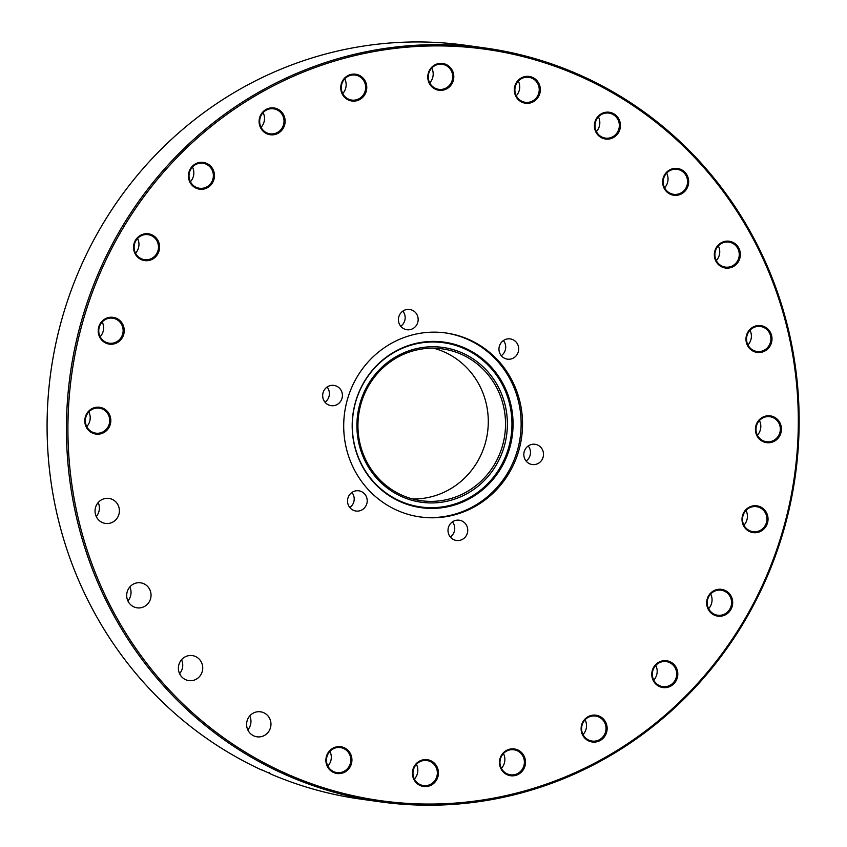 <?xml version="1.0" encoding="UTF-8"?>
<svg xmlns="http://www.w3.org/2000/svg" width="847" height="847" viewBox="0 0 847 847"><rect width="100%" height="100%" fill="white"/><g stroke="black" fill="none" stroke-linecap="round" stroke-linejoin="round"><path stroke-width="1.27" d="M453.272 349.663A78.157 75.182 -82.1 0 1 504.357 445.977A78.157 75.182 -82.1 0 1 411.007 500.026A78.157 75.182 -82.1 0 1 359.933 403.701A78.157 75.182 -82.1 0 1 453.272 349.663M411.007 498.523A76.654 73.742 97.9 0 0 421.171 500.704A76.654 73.742 97.9 0 0 503.849 440.271A76.654 73.742 97.9 0 0 452.467 351.05A76.654 73.742 97.9 0 0 442.303 348.869A76.654 73.742 97.9 0 0 359.626 409.292A76.654 73.742 97.9 0 0 411.007 498.523M433.611 348.191A76.654 73.742 -82.1 0 1 435.22 348.646A76.654 73.742 -82.1 0 1 487.406 433.41A76.654 73.742 -82.1 0 1 412.627 498.978M530.9 464.241A10.217 9.836 97.9 0 0 543.276 456.48A10.217 9.836 97.9 0 0 535.071 444.294A10.217 9.836 97.9 0 0 530.9 464.241M526.103 461.043A10.217 9.836 97.9 0 0 528.2 445.977M455.146 540.185A10.217 9.836 97.9 0 0 467.523 532.414A10.217 9.836 97.9 0 0 459.318 520.227A10.217 9.836 97.9 0 0 455.146 540.185M450.35 536.977A10.217 9.836 97.9 0 0 452.446 521.911M354.607 510.741A10.217 9.836 97.9 0 0 366.984 502.98A10.217 9.836 97.9 0 0 358.779 490.794A10.217 9.836 97.9 0 0 354.607 510.741M349.811 507.544A10.217 9.836 97.9 0 0 351.907 492.478M329.811 405.374A10.217 9.836 97.9 0 0 342.188 397.603A10.217 9.836 97.9 0 0 333.983 385.417A10.217 9.836 97.9 0 0 329.811 405.374M325.026 402.166A10.217 9.836 97.9 0 0 327.122 387.1M405.565 329.441A10.217 9.836 97.9 0 0 417.942 321.669A10.217 9.836 97.9 0 0 409.736 309.483A10.217 9.836 97.9 0 0 405.565 329.441M400.779 326.233A10.217 9.836 97.9 0 0 402.876 311.167M506.104 358.874A10.217 9.836 97.9 0 0 518.48 351.103A10.217 9.836 97.9 0 0 510.275 338.916A10.217 9.836 97.9 0 0 506.104 358.874M501.318 355.666A10.217 9.836 97.9 0 0 503.414 340.6M410.033 505.299A83.567 80.391 97.9 0 0 509.841 447.512A83.567 80.391 97.9 0 0 455.231 344.517A83.567 80.391 97.9 0 0 355.422 402.304A83.567 80.391 97.9 0 0 410.033 505.299M409.726 504.6A82.911 79.756 97.9 0 0 508.751 447.269A82.911 79.756 97.9 0 0 454.564 345.089A82.911 79.756 97.9 0 0 355.539 402.41A82.911 79.756 97.9 0 0 409.726 504.6M419.614 516.871A92.884 89.348 97.9 0 0 519.169 443.193A92.884 89.348 97.9 0 0 456.829 335.433A92.884 89.348 97.9 0 0 445.215 332.882M408 514.33A92.884 89.348 97.9 0 0 420.313 516.977A92.884 89.348 97.9 0 0 520.492 443.743A92.884 89.348 97.9 0 0 458.238 335.624A92.884 89.348 97.9 0 0 445.924 332.977A92.884 89.348 97.9 0 0 345.745 406.211A92.884 89.348 97.9 0 0 408 514.33M535.696 60.052A379.35 364.93 97.9 0 0 82.614 322.358A379.35 364.93 97.9 0 0 330.542 789.902A379.35 364.93 97.9 0 0 783.623 527.596A379.35 364.93 97.9 0 0 535.696 60.052M329.896 791.013A380.547 366.084 -82.1 0 1 74.801 348.043A380.547 366.084 -82.1 0 1 485.246 48.014A380.547 366.084 -82.1 0 1 535.696 58.845A380.547 366.084 -82.1 0 1 790.78 501.826A380.547 366.084 -82.1 0 1 380.335 801.855A380.547 366.084 -82.1 0 1 329.896 791.013M598.448 116.939A12.62 12.144 -82.1 0 1 596.404 131.56M611.079 112.63A13.531 13.012 -82.1 0 1 619.919 129.305A13.531 13.012 -82.1 0 1 603.773 138.654A13.531 13.012 -82.1 0 1 594.933 121.989A13.531 13.012 -82.1 0 1 611.079 112.63M603.773 137.754A12.62 12.144 97.9 0 0 619.062 128.162A12.62 12.144 97.9 0 0 608.919 113.106A12.62 12.144 97.9 0 0 603.773 137.754M518.343 81.132A12.62 12.144 -82.1 0 1 516.299 95.753M530.984 76.823A13.531 13.012 -82.1 0 1 539.825 93.488A13.531 13.012 -82.1 0 1 523.668 102.847A13.531 13.012 -82.1 0 1 514.828 86.172A13.531 13.012 -82.1 0 1 530.984 76.823M523.668 101.947A12.62 12.144 97.9 0 0 538.957 92.355A12.62 12.144 97.9 0 0 528.814 77.299A12.62 12.144 97.9 0 0 523.668 101.947M344.771 78.909A12.62 12.144 -82.1 0 1 342.739 93.53M357.413 74.6A13.531 13.012 -82.1 0 1 366.253 91.275A13.531 13.012 -82.1 0 1 350.097 100.624A13.531 13.012 -82.1 0 1 341.256 83.959A13.531 13.012 -82.1 0 1 357.413 74.6M350.097 99.724A12.62 12.144 97.9 0 0 365.385 90.131A12.62 12.144 97.9 0 0 355.253 75.076A12.62 12.144 97.9 0 0 350.097 99.724M431.811 68.152A12.62 12.144 -82.1 0 1 429.778 82.784M444.453 63.853A13.531 13.012 -82.1 0 1 453.293 80.518A13.531 13.012 -82.1 0 1 437.137 89.877A13.531 13.012 -82.1 0 1 428.296 73.202A13.531 13.012 -82.1 0 1 444.453 63.853M437.137 88.977A12.62 12.144 97.9 0 0 452.436 79.374A12.62 12.144 97.9 0 0 442.293 64.319A12.62 12.144 97.9 0 0 437.137 88.977M263.131 112.651A12.62 12.144 -82.1 0 1 261.098 127.272M275.773 108.342A13.531 13.012 -82.1 0 1 284.613 125.017A13.531 13.012 -82.1 0 1 268.457 134.366A13.531 13.012 -82.1 0 1 259.616 117.701A13.531 13.012 -82.1 0 1 275.773 108.342M268.457 133.466A12.62 12.144 97.9 0 0 283.745 123.874A12.62 12.144 97.9 0 0 273.613 108.818A12.62 12.144 97.9 0 0 268.457 133.466M192.46 167.081A12.62 12.144 -82.1 0 1 190.427 181.713M205.101 162.783A13.531 13.012 -82.1 0 1 213.942 179.448A13.531 13.012 -82.1 0 1 197.796 188.807A13.531 13.012 -82.1 0 1 188.955 172.132A13.531 13.012 -82.1 0 1 205.101 162.783M197.796 187.896A12.62 12.144 97.9 0 0 213.084 178.304A12.62 12.144 97.9 0 0 202.941 163.249A12.62 12.144 97.9 0 0 197.796 187.896M137.585 238.505A12.62 12.144 -82.1 0 1 135.552 253.126M150.226 234.196A13.531 13.012 -82.1 0 1 159.067 250.86A13.531 13.012 -82.1 0 1 142.91 260.22A13.531 13.012 -82.1 0 1 134.07 243.544A13.531 13.012 -82.1 0 1 150.226 234.196M142.91 259.32A12.62 12.144 97.9 0 0 158.198 249.727A12.62 12.144 97.9 0 0 148.066 234.672A12.62 12.144 97.9 0 0 142.91 259.32M102.233 322.029A12.62 12.144 -82.1 0 1 100.2 336.661M114.874 317.72A13.531 13.012 -82.1 0 1 123.715 334.396A13.531 13.012 -82.1 0 1 107.558 343.744A13.531 13.012 -82.1 0 1 98.718 327.08A13.531 13.012 -82.1 0 1 114.874 317.72M107.558 342.844A12.62 12.144 97.9 0 0 122.857 333.252A12.62 12.144 97.9 0 0 112.715 318.197A12.62 12.144 97.9 0 0 107.558 342.844M88.819 411.981A12.62 12.144 -82.1 0 1 86.786 426.613M101.46 407.672A13.531 13.012 -82.1 0 1 110.301 424.347A13.531 13.012 -82.1 0 1 94.144 433.696A13.531 13.012 -82.1 0 1 85.303 417.031A13.531 13.012 -82.1 0 1 101.46 407.672M94.144 432.796A12.62 12.144 97.9 0 0 109.443 423.204A12.62 12.144 97.9 0 0 99.3 408.148A12.62 12.144 97.9 0 0 94.144 432.796M329.928 751.416A12.62 12.144 -82.1 0 1 327.895 766.037M342.569 747.107A13.531 13.012 -82.1 0 1 351.41 763.782A13.531 13.012 -82.1 0 1 335.253 773.131A13.531 13.012 -82.1 0 1 326.413 756.456A13.531 13.012 -82.1 0 1 342.569 747.107M335.253 772.231A12.62 12.144 97.9 0 0 350.542 762.639A12.62 12.144 97.9 0 0 340.409 747.583A12.62 12.144 97.9 0 0 335.253 772.231M416.449 764.386A12.62 12.144 -82.1 0 1 414.416 779.018M429.09 760.077A13.531 13.012 -82.1 0 1 437.931 776.752A13.531 13.012 -82.1 0 1 421.774 786.101A13.531 13.012 -82.1 0 1 412.934 769.436A13.531 13.012 -82.1 0 1 429.09 760.077M421.774 785.201A12.62 12.144 97.9 0 0 437.073 775.608A12.62 12.144 97.9 0 0 426.93 760.553A12.62 12.144 97.9 0 0 421.774 785.201M503.499 753.639A12.62 12.144 -82.1 0 1 501.466 768.261M516.141 749.33A13.531 13.012 -82.1 0 1 524.981 765.995A13.531 13.012 -82.1 0 1 508.825 775.354A13.531 13.012 -82.1 0 1 499.984 758.679A13.531 13.012 -82.1 0 1 516.141 749.33M508.825 774.454A12.62 12.144 97.9 0 0 524.113 764.852A12.62 12.144 97.9 0 0 513.981 749.796A12.62 12.144 97.9 0 0 508.825 774.454M585.139 719.897A12.62 12.144 -82.1 0 1 583.107 734.518M597.781 715.588A13.531 13.012 -82.1 0 1 606.621 732.253A13.531 13.012 -82.1 0 1 590.465 741.612A13.531 13.012 -82.1 0 1 581.624 724.937A13.531 13.012 -82.1 0 1 597.781 715.588M590.465 740.712A12.62 12.144 97.9 0 0 605.753 731.109A12.62 12.144 97.9 0 0 595.621 716.054A12.62 12.144 97.9 0 0 590.465 740.712M655.8 665.456A12.62 12.144 -82.1 0 1 653.768 680.088M668.442 661.147A13.531 13.012 -82.1 0 1 677.282 677.822A13.531 13.012 -82.1 0 1 661.126 687.171A13.531 13.012 -82.1 0 1 652.285 670.506A13.531 13.012 -82.1 0 1 668.442 661.147M661.126 686.271A12.62 12.144 97.9 0 0 676.425 676.679A12.62 12.144 97.9 0 0 666.282 661.623A12.62 12.144 97.9 0 0 661.126 686.271M710.686 594.043A12.62 12.144 -82.1 0 1 708.643 608.665M723.327 589.734A13.531 13.012 -82.1 0 1 732.168 606.41A13.531 13.012 -82.1 0 1 716.011 615.758A13.531 13.012 -82.1 0 1 707.171 599.094A13.531 13.012 -82.1 0 1 723.327 589.734M716.011 614.858A12.62 12.144 97.9 0 0 731.3 605.266A12.62 12.144 97.9 0 0 721.168 590.211A12.62 12.144 97.9 0 0 716.011 614.858M746.038 510.508A12.62 12.144 -82.1 0 1 743.994 525.14M758.679 506.21A13.531 13.012 -82.1 0 1 767.52 522.874A13.531 13.012 -82.1 0 1 751.363 532.234A13.531 13.012 -82.1 0 1 742.523 515.558A13.531 13.012 -82.1 0 1 758.679 506.21M751.363 531.334A12.62 12.144 97.9 0 0 766.651 521.731A12.62 12.144 97.9 0 0 756.509 506.675A12.62 12.144 97.9 0 0 751.363 531.334M759.441 420.557A12.62 12.144 -82.1 0 1 757.409 435.189M772.083 416.248A13.531 13.012 -82.1 0 1 780.923 432.923A13.531 13.012 -82.1 0 1 764.777 442.282A13.531 13.012 -82.1 0 1 755.937 425.607A13.531 13.012 -82.1 0 1 772.083 416.248M764.777 441.372A12.62 12.144 97.9 0 0 780.066 431.779A12.62 12.144 97.9 0 0 769.923 416.724A12.62 12.144 97.9 0 0 764.777 441.372M750.008 330.319A12.62 12.144 -82.1 0 1 747.975 344.941M762.649 326.01A13.531 13.012 -82.1 0 1 771.49 342.675A13.531 13.012 -82.1 0 1 755.333 352.034A13.531 13.012 -82.1 0 1 746.493 335.359A13.531 13.012 -82.1 0 1 762.649 326.01M755.333 351.134A12.62 12.144 97.9 0 0 770.622 341.542A12.62 12.144 97.9 0 0 760.49 326.487A12.62 12.144 97.9 0 0 755.333 351.134M718.362 245.926A12.62 12.144 -82.1 0 1 716.329 260.558M731.003 241.617A13.531 13.012 -82.1 0 1 739.844 258.293A13.531 13.012 -82.1 0 1 723.687 267.641A13.531 13.012 -82.1 0 1 714.847 250.977A13.531 13.012 -82.1 0 1 731.003 241.617M723.687 266.741A12.62 12.144 97.9 0 0 738.976 257.149A12.62 12.144 97.9 0 0 728.844 242.094A12.62 12.144 97.9 0 0 723.687 266.741M666.663 173.148A12.62 12.144 -82.1 0 1 664.63 187.78M679.305 168.839A13.531 13.012 -82.1 0 1 688.145 185.514A13.531 13.012 -82.1 0 1 671.989 194.863A13.531 13.012 -82.1 0 1 663.148 178.198A13.531 13.012 -82.1 0 1 679.305 168.839M671.989 193.963A12.62 12.144 97.9 0 0 687.288 184.371A12.62 12.144 97.9 0 0 677.145 169.315A12.62 12.144 97.9 0 0 671.989 193.963M255.392 736.456A12.62 12.144 97.9 0 0 270.691 726.864A12.62 12.144 97.9 0 0 260.548 711.808A12.62 12.144 97.9 0 0 255.392 736.456M247.843 729.86A12.62 12.144 97.9 0 0 249.78 715.969M187.176 680.247A12.62 12.144 97.9 0 0 202.465 670.655A12.62 12.144 97.9 0 0 192.322 655.599A12.62 12.144 97.9 0 0 187.176 680.247M179.617 673.651A12.62 12.144 97.9 0 0 181.554 659.76M135.478 607.468A12.62 12.144 97.9 0 0 150.766 597.876A12.62 12.144 97.9 0 0 140.634 582.821A12.62 12.144 97.9 0 0 135.478 607.468M127.918 600.872A12.62 12.144 97.9 0 0 129.856 586.982M103.832 523.075A12.62 12.144 97.9 0 0 119.12 513.483A12.62 12.144 97.9 0 0 108.988 498.428A12.62 12.144 97.9 0 0 103.832 523.075M96.272 516.49A12.62 12.144 97.9 0 0 98.21 502.589M485.246 48.014L465.903 45.315A380.547 366.084 97.9 0 0 61.916 318.98A380.547 366.084 97.9 0 0 261.564 769.955L262.295 770.061A380.547 366.084 -82.1 0 0 270.235 773.607L269.505 773.502A380.547 366.084 97.9 0 0 310.542 788.324A380.547 366.084 97.9 0 0 360.981 799.155L380.335 801.855M269.653 772.358L269.505 773.502"/></g></svg>
